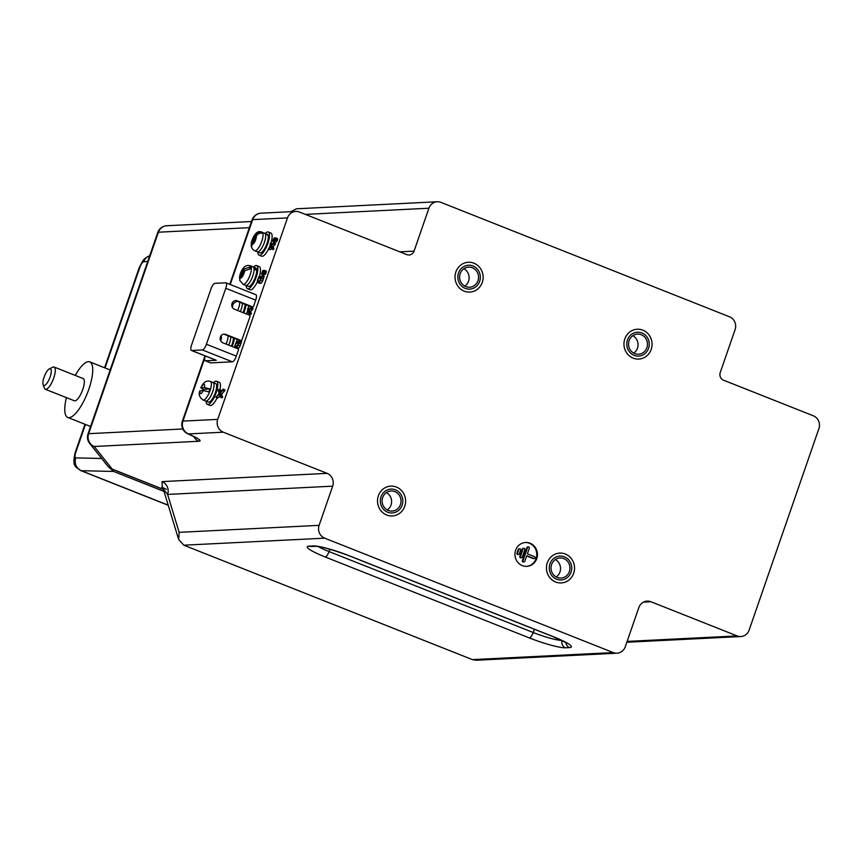 <?xml version="1.0" encoding="UTF-8"?>
<svg xmlns="http://www.w3.org/2000/svg" width="862" height="862" viewBox="0 0 862 862"><rect width="100%" height="100%" fill="white"/><g stroke="black" fill="none" stroke-linecap="round" stroke-linejoin="round"><path stroke-width="1.29" d="M519.398 553.835L520.68 550.107A0.991 0.937 87.1 0 0 519.754 548.76A0.991 0.937 87.1 0 0 518.924 549.406L517.631 553.145A0.991 0.937 87.1 0 0 518.568 554.481A0.991 0.937 87.1 0 0 519.398 553.835M522.264 557.1L524.85 549.644A0.991 0.937 87.1 0 0 523.924 548.297A0.991 0.937 87.1 0 0 523.094 548.943L520.508 556.399A0.991 0.937 87.1 0 0 521.435 557.746A0.991 0.937 87.1 0 0 522.264 557.1M527.576 547.542L523.062 560.602A0.991 0.937 87.1 0 0 523.988 561.938A0.991 0.937 87.1 0 0 524.818 561.291L526.757 555.699L533.793 558.49A0.991 0.937 87.1 0 0 535.043 557.714A0.991 0.937 87.1 0 0 534.44 556.626L527.404 553.835L529.343 548.232A0.991 0.937 87.1 0 0 528.406 546.896A0.991 0.937 87.1 0 0 527.576 547.542L526.908 547.575L522.383 560.634A0.991 0.937 87.1 0 0 523.309 561.97L523.988 561.938M627.137 641.414L737.107 635.919A9.956 9.374 87.1 0 0 740.835 636.544A9.956 9.374 87.1 0 0 749.132 630.079L818.9 428.608A9.956 9.374 87.1 0 0 813.329 415.796L723.584 380.217A5.98 5.625 87.1 0 1 720.244 372.524L735.103 329.618A9.956 9.374 -92.9 0 0 729.532 316.807L440.945 202.376A9.956 9.374 87.1 0 0 437.228 201.762A9.956 9.374 87.1 0 0 428.92 208.216L414.062 251.122A5.98 5.625 87.1 0 1 406.853 254.624L299.513 212.063A9.956 9.374 87.1 0 0 295.785 211.449A9.956 9.374 87.1 0 0 287.477 217.903L217.72 419.374A9.956 9.374 87.1 0 0 223.28 432.185L188.498 433.931A9.956 9.374 -92.9 0 1 182.927 421.109L204.703 358.236M327.107 473.357L162.034 481.61A9.956 9.374 -92.9 0 1 167.605 494.422L179.156 532.339L178.66 539.515L183.832 545.204L324.672 538.157A9.956 9.374 -92.9 0 1 319.102 525.346L332.667 486.168A9.956 9.374 87.1 0 0 327.107 473.357L223.28 432.185M324.672 538.157L613.259 652.588L472.419 659.624L476.223 660.238L616.987 653.202A9.956 9.374 -92.9 0 1 613.259 652.588M737.107 635.919L650.885 601.73A9.956 9.374 87.1 0 0 647.157 601.116A9.956 9.374 87.1 0 0 638.85 607.57L625.284 646.748A9.956 9.374 -92.9 0 1 616.987 653.202M522.318 565.612A11.949 11.249 87.1 0 0 526.79 566.356A11.949 11.249 87.1 0 0 537.425 553.857A11.949 11.249 87.1 0 0 525.604 542.478A11.949 11.249 87.1 0 0 515.077 552.564A11.949 11.249 87.1 0 0 522.318 565.612M392.307 515.95A14.945 14.061 87.1 0 0 404.763 506.263A14.945 14.061 87.1 0 0 390.82 486.114A14.945 14.061 87.1 0 0 377.524 501.738A14.945 14.061 87.1 0 0 392.307 515.95A14.945 14.061 87.1 0 0 404.763 506.263A14.945 14.061 87.1 0 0 390.82 486.114M561.237 582.938A14.945 14.061 87.1 0 0 573.693 573.252A14.945 14.061 87.1 0 0 559.75 553.092A14.945 14.061 87.1 0 0 546.454 568.715A14.945 14.061 87.1 0 0 561.237 582.938A14.945 14.061 87.1 0 0 573.693 573.252A14.945 14.061 87.1 0 0 559.75 553.092M638.753 359.077A14.945 14.061 87.1 0 0 651.209 349.39A14.945 14.061 87.1 0 0 637.266 329.241A14.945 14.061 87.1 0 0 623.969 344.865A14.945 14.061 87.1 0 0 638.753 359.077A14.945 14.061 87.1 0 0 651.209 349.39A14.945 14.061 87.1 0 0 637.266 329.241M469.833 292.099A14.945 14.061 87.1 0 0 482.278 282.413A14.945 14.061 87.1 0 0 468.335 262.263A14.945 14.061 87.1 0 0 455.039 277.876A14.945 14.061 87.1 0 0 469.833 292.099A14.945 14.061 87.1 0 0 482.278 282.413A14.945 14.061 87.1 0 0 468.335 262.263M526.456 566.366A11.949 11.249 87.1 0 0 536.757 553.889A11.949 11.249 87.1 0 0 525.26 542.5M526.66 555.958L533.115 558.522A0.991 0.937 87.1 0 0 533.492 558.587L534.171 558.554M528.406 546.896L527.738 546.928A0.991 0.937 87.1 0 0 526.908 547.575M523.924 548.297L523.245 548.329A0.991 0.937 87.1 0 0 522.415 548.975L519.829 556.432A0.991 0.937 87.1 0 0 520.767 557.779L521.435 557.746M519.754 548.76L519.086 548.803A0.991 0.937 87.1 0 0 518.256 549.45L516.963 553.178A0.991 0.937 87.1 0 0 517.89 554.514L518.568 554.481M264.052 274.558L265.119 274.536L266.25 272.273L266.304 271.11L264.623 270.442M264.548 270.409L262.91 270.496L261.488 273.933L263.363 274.525L261.606 273.825L262.662 271.207L262.382 273.89L264.117 272.651L264.548 270.409L266.304 271.11M274.622 242.017L272.866 241.317L274.213 238.677L273.631 241.382L274.612 241.328L275.797 237.901L274.17 237.987L273.405 239.183L272.737 241.425L274.73 241.769M275.312 242.05L276.368 242.028L277.51 239.765L277.564 238.602L275.883 237.934M275.797 237.901L277.564 238.602M272.532 243.914L270.636 242.944L270.075 243.989L270.646 245.95L268.524 249.053L270.819 246.661L271.519 248.902L272.09 247.879L271.487 245.907L273.642 243.483L273.491 242.89L271.325 245.196L270.636 242.944M271.455 248.849L273.286 249.603L273.771 248.87L273.243 246.607L275.495 243.698L273.642 242.793M268.535 248.375L268.524 249.053L270.28 249.754L271.39 248.622M247.825 314.544L246.273 313.693L248.364 311.451L248.999 313.617L251.079 314.177L250.799 311.397L252.943 308.995L252.954 308.284L251.262 307.615M248.04 314.393L248.935 313.423M250.088 308.715L248.191 307.734L247.642 309.005L248.202 310.74L246.273 313.693M252.814 309.296L251.047 308.596L252.943 308.995L252.954 308.284M258.988 283.253L261.154 283.221L262.619 281.077L264.214 276.303L262.404 275.441M264.052 276.95L262.285 276.249L262.447 275.614L264.095 276.109M236.845 348.377L238.688 348.162L240.153 345.985L241.705 341.212L239.905 340.361M241.554 341.858L239.787 341.158L239.948 340.522L241.586 341.029M220.995 391.316L220.564 390.066L218.797 389.365L218.248 390.637L219.131 393.298L216.006 397.404L217.903 398.018L216.136 397.317L219.314 394.009L220.263 397.091L222.353 397.662L221.749 393.945L224.896 390.529L223.204 389.171M217.903 398.018L219.907 395.927M221.749 393.945L219.993 393.255L223.129 389.829L224.896 390.529L224.896 389.85M162.034 481.61L162.336 487.698M183.832 545.204L472.419 659.624M437.228 201.762L296.453 208.798L290.709 211.696M273.243 246.607L271.487 245.907M273.847 248.353L272.08 247.653M273.847 248.568L272.09 247.879M273.771 248.87L272.015 248.17M270.409 249.668L268.653 248.967M251.079 314.177L249.323 313.477L249.043 310.697L251.047 308.596M250.034 308.51L248.191 307.734M252.986 308.294L251.23 307.594L251.187 308.294L251.198 307.594L248.881 309.986L248.267 307.809M252.652 309.523L250.885 308.822M250.799 311.397L249.043 310.697M263.772 277.478L262.005 276.777L262.285 276.249M263.546 277.758L262.005 276.777M262.339 275.409L261.498 276.411L258.999 276.54L257.382 280.559L257.393 282.617L259.387 282.52L261.789 277.058M241.629 341.04L239.83 340.339L238.979 341.363L236.436 341.654L234.841 345.684L234.884 347.698M241.274 342.386L239.517 341.686L239.787 341.158M241.048 342.677L239.517 341.686M235.089 347.677L236.931 347.472L239.291 341.977M220.263 397.091L220.92 395.981L219.993 393.255M216.017 396.725L216.136 397.317M220.629 390.13L218.797 389.365M224.928 389.85L223.172 389.15L223.129 389.829L223.129 389.15L219.832 392.533L218.873 389.441M222.353 397.662L220.597 396.962M332.667 486.168L167.605 494.422L161.765 487.105L166.344 489.336M402.123 505.218A11.949 11.249 87.1 0 0 390.971 489.099A11.949 11.249 87.1 0 0 380.336 501.598A11.949 11.249 87.1 0 0 392.167 512.976A11.949 11.249 87.1 0 0 402.123 505.218A11.949 11.249 87.1 0 0 390.971 489.099A11.949 11.249 87.1 0 0 380.336 501.598A11.949 11.249 87.1 0 0 392.167 512.976A11.949 11.249 87.1 0 0 402.123 505.218M571.053 572.196A11.949 11.249 87.1 0 0 559.901 556.076A11.949 11.249 87.1 0 0 549.266 568.575A11.949 11.249 87.1 0 0 561.087 579.954A11.949 11.249 87.1 0 0 571.053 572.196A11.949 11.249 87.1 0 0 559.901 556.076A11.949 11.249 87.1 0 0 549.266 568.575A11.949 11.249 87.1 0 0 561.087 579.954A11.949 11.249 87.1 0 0 571.053 572.196M648.569 348.345A11.949 11.249 87.1 0 0 637.417 332.226A11.949 11.249 87.1 0 0 626.782 344.725A11.949 11.249 87.1 0 0 638.602 356.092A11.949 11.249 87.1 0 0 648.569 348.345A11.949 11.249 87.1 0 0 637.417 332.226A11.949 11.249 87.1 0 0 626.782 344.725A11.949 11.249 87.1 0 0 638.613 356.092A11.949 11.249 87.1 0 0 648.569 348.345M479.638 281.368A11.949 11.249 87.1 0 0 468.486 265.237A11.949 11.249 87.1 0 0 457.851 277.736A11.949 11.249 87.1 0 0 469.682 289.115A11.949 11.249 87.1 0 0 479.638 281.368A11.949 11.249 87.1 0 0 468.486 265.237A11.949 11.249 87.1 0 0 457.851 277.736A11.949 11.249 87.1 0 0 469.682 289.115A11.949 11.249 87.1 0 0 479.638 281.368M263.19 271.174L264.257 271.605L263.19 271.174L262.619 273.179L263.6 273.125L264.322 271.131M263.632 273.114L262.619 273.179M275.15 240.153L275.549 238.612L274.439 238.666L273.879 240.67L275.15 240.153M274.892 240.606L273.879 240.67M274.439 238.666L275.549 238.612M261.046 278.501L261.035 277.758L258.783 277.876L257.867 280.527L257.857 281.271L259.861 281.174L261.111 277.79M259.527 281.184L257.867 280.527L257.857 281.271M238.612 342.742L236.231 342.968L235.337 345.619L235.337 346.352L237.384 346.115L238.558 343.442M236.759 346.19L235.337 345.619L235.337 346.352M261.024 278.545L259.634 281.184M260.539 278.577L258.783 277.876M238.494 343.615L236.231 342.968M237.987 343.669L237.147 346.147M400.453 504.561A10.064 9.471 87.1 0 0 391.068 490.984A10.064 9.471 87.1 0 0 382.103 501.512A10.064 9.471 87.1 0 0 392.07 511.091A10.064 9.471 87.1 0 0 400.453 504.561M569.383 571.538A10.064 9.471 87.1 0 0 559.988 557.962A10.064 9.471 87.1 0 0 551.033 568.489A10.064 9.471 87.1 0 0 561 578.068A10.064 9.471 87.1 0 0 569.383 571.538M646.899 347.688A10.064 9.471 87.1 0 0 637.503 334.111A10.064 9.471 87.1 0 0 628.549 344.628A10.064 9.471 87.1 0 0 638.516 354.217A10.064 9.471 87.1 0 0 646.899 347.688M477.979 280.7A10.064 9.471 87.1 0 0 468.583 267.123A10.064 9.471 87.1 0 0 459.629 277.65A10.064 9.471 87.1 0 0 469.585 287.229A10.064 9.471 87.1 0 0 477.979 280.7M387.286 509.981A10.064 9.471 87.1 0 0 391.025 505.035A10.064 9.471 87.1 0 0 386.413 492.558M556.216 576.958A10.064 9.471 87.1 0 0 559.955 572.012A10.064 9.471 87.1 0 0 555.343 559.535M633.732 353.108A10.064 9.471 87.1 0 0 637.471 348.162A10.064 9.471 87.1 0 0 632.859 335.684M464.801 286.13A10.064 9.471 87.1 0 0 468.54 281.174A10.064 9.471 87.1 0 0 463.928 268.707M231.361 346.201A9.956 3.103 -68.4 0 0 233.451 337.926M228.721 345.156A9.956 3.103 -68.4 0 0 230.811 336.88A9.956 3.103 -68.4 0 1 228.721 345.156M220.133 338.841L221.275 335.555M236.662 341.632A12.445 3.879 -68.4 0 0 237.082 339.369M232.083 346.481A12.445 3.879 -68.4 0 0 234.442 338.324M210.382 381.467A9.956 3.103 -68.4 0 1 210.931 387.577A9.956 3.103 -68.4 0 1 206.848 397.145A9.956 3.103 -68.4 0 1 203.044 399.979L205.673 401.024A9.956 3.103 -68.4 0 0 209.488 398.19A9.956 3.103 -68.4 0 0 213.571 388.622A9.956 3.103 -68.4 0 0 213.022 382.512A9.956 3.103 -68.4 0 1 212.235 392.91A9.956 3.103 -68.4 0 1 205.673 401.024L208.313 402.08A9.956 3.103 -68.4 0 0 214.875 393.956A9.956 3.103 -68.4 0 0 215.662 383.558L210.382 381.467C206.578 380.023 203.389 382.178 200.814 387.9L203.292 389.43A9.924 3.092 -68.4 0 0 202.861 390.561M204.391 387.544A4.978 1.552 -68.4 0 0 204.068 384.323A4.978 1.552 -68.4 0 0 201.546 386.919A4.978 1.552 -68.4 0 0 201.137 387.771L204.391 387.544L209.983 388.956A9.924 3.092 -68.4 0 1 208.938 391.941L203.324 390.529L199.812 390.906C198.411 394.354 199.488 397.371 203.044 399.979M209.983 388.956L203.292 389.43M206.158 401.218A12.445 3.879 -68.4 0 0 207.397 404.386L210.037 405.431A12.445 3.879 -68.4 0 0 214.8 401.897A12.445 3.879 -68.4 0 0 217.116 397.845M219.939 389.818A12.445 3.879 -68.4 0 0 219.217 382.286L216.577 381.241A12.445 3.879 -68.4 0 0 213.496 382.696M207.397 404.386A12.445 3.879 -68.4 0 0 212.16 400.841A12.445 3.879 -68.4 0 0 217.267 388.881A12.445 3.879 -68.4 0 0 216.577 381.241M256.359 270.172L256.66 269.709L254.021 268.664A9.956 3.103 -68.4 0 0 253.072 266.854L250.433 265.808C245.993 264.462 242.588 267.177 240.218 273.954L239.507 277.273L244.452 268.912L250.713 266.767L249.624 268.438M256.66 269.709A9.956 3.103 -68.4 0 0 255.712 267.899L253.072 266.854A9.956 3.103 -68.4 0 1 252.286 277.252A9.956 3.103 -68.4 0 1 245.724 285.365A9.956 3.103 -68.4 0 0 251.014 280.042A9.956 3.103 -68.4 0 0 254.064 269.256L256.704 270.312A9.956 3.103 -68.4 0 1 253.654 281.087A9.956 3.103 -68.4 0 1 248.364 286.421L243.084 284.32A9.956 3.103 -68.4 0 0 251.079 271.498A9.956 3.103 -68.4 0 0 250.433 265.808M243.084 284.32L239.69 280.365L240.196 277.596L244.646 270.733L250.874 268.642A9.924 3.092 -68.4 0 0 250.713 266.767M239.69 278.728L239.507 277.273M246.209 285.559A12.445 3.879 -68.4 0 0 247.448 288.727L250.088 289.783A12.445 3.879 -68.4 0 0 257.113 282.283M259.365 276.519A12.445 3.879 -68.4 0 0 259.268 266.627L256.628 265.582A12.445 3.879 -68.4 0 0 253.547 267.037M247.448 288.727A12.445 3.879 -68.4 0 0 255.648 278.588A12.445 3.879 -68.4 0 0 256.628 265.582M267.748 235.014L265.227 233.731A9.956 3.103 -68.4 0 0 264.699 233.279L262.059 232.223C257.813 230.079 254.236 233.43 251.348 242.297L251.165 246.015L251.661 243.149L255.669 235.078C257.038 232.697 259.063 231.727 261.746 232.18L261.294 233.106M267.866 234.776A9.956 3.103 -68.4 0 0 267.339 234.324L264.699 233.279A9.956 3.103 -68.4 0 1 263.912 243.677A9.956 3.103 -68.4 0 1 257.361 251.79A9.956 3.103 -68.4 0 0 263.298 245.12A9.956 3.103 -68.4 0 0 265.41 234.087L268.05 235.132A9.956 3.103 -68.4 0 1 265.938 246.166A9.956 3.103 -68.4 0 1 260.001 252.835L254.721 250.745A9.956 3.103 -68.4 0 0 259.731 245.929A9.956 3.103 -68.4 0 0 263.039 235.477A9.956 3.103 -68.4 0 0 262.059 232.223M253.881 250.292C251.715 248.838 251.144 246.866 252.189 244.388L256.305 236.102C257.684 233.742 259.699 232.805 262.36 233.257A9.924 3.092 -68.4 0 0 261.746 232.18M251.833 247.75L251.165 246.015M257.835 251.984A12.445 3.879 -68.4 0 0 259.074 255.152L261.714 256.197A12.445 3.879 -68.4 0 0 268.556 249.075M269.44 247.189A12.445 3.879 -68.4 0 0 270.323 244.959M270.959 243.073A12.445 3.879 -68.4 0 0 270.894 233.052L268.254 232.007A12.445 3.879 -68.4 0 0 265.173 233.462M259.074 255.152A12.445 3.879 -68.4 0 0 267.274 245.013A12.445 3.879 -68.4 0 0 268.254 232.007M242.987 312.615A9.956 3.103 -68.4 0 0 245.077 304.351M240.347 311.57A9.956 3.103 -68.4 0 0 242.437 303.305A9.956 3.103 -68.4 0 1 240.347 311.57M232.104 303.273L232.686 302.239M231.835 305.913L233.063 303.747L236.953 301.129M247.189 311.775A12.445 3.879 -68.4 0 0 247.857 309.684M248.342 307.799A12.445 3.879 -68.4 0 0 248.719 305.794M243.709 312.906A12.445 3.879 -68.4 0 0 246.079 304.749M202.43 349.95A5.98 1.864 111.6 0 0 206.395 344.25L225.769 288.296L255.691 300.148L253.59 306.215A0.991 0.937 -92.9 0 1 252.383 306.797L237.427 300.87A4.482 4.213 87.1 0 0 231.803 304.372A4.482 4.213 87.1 0 0 234.518 309.264L249.474 315.19A0.991 0.937 -92.9 0 1 250.034 316.473L241.963 339.79A0.991 0.937 -92.9 0 1 240.757 340.371L225.801 334.445A4.482 4.213 87.1 0 0 220.176 337.947A4.482 4.213 87.1 0 0 222.892 342.839L237.847 348.776A0.991 0.937 -92.9 0 1 238.408 350.058L236.307 356.114A5.98 1.864 -68.4 0 1 232.352 361.814L210.781 362.891L205.501 360.801L216.287 360.262L191.655 350.489L202.43 349.95L232.352 361.814M252.76 306.861L251.747 306.915A0.991 0.937 -92.9 0 1 251.37 306.85L236.414 300.913A4.482 4.213 87.1 0 0 235.251 300.644M239.701 340.404L224.788 334.499A4.482 4.213 87.1 0 0 223.624 334.23M205.501 360.801A5.98 1.864 111.6 0 1 205.242 360.758L210.522 362.848A5.98 1.864 -68.4 0 0 210.781 362.891M255.691 300.148A5.98 1.864 -68.4 0 0 255.874 294.696L225.952 282.833A5.98 1.864 111.6 0 1 225.769 288.296M191.655 350.489A5.98 1.864 -68.4 0 1 191.386 350.446A5.98 1.864 -68.4 0 1 191.569 344.994L210.942 289.029A5.98 1.864 111.6 0 1 214.907 283.339L225.693 282.801A5.98 1.864 111.6 0 1 225.952 282.833M205.242 360.758A5.98 1.864 111.6 0 1 205.221 355.931M191.386 350.446L216.028 360.219A5.98 1.864 -68.4 0 0 216.287 360.262M108.849 467.247L113.622 471.449L81.297 470.706A15.936 4.956 111.6 0 1 80.726 470.598L168.241 505.294M164.017 491.437L113.622 471.449M50.104 376.953A8.965 2.791 -68.4 0 0 49.339 368.893A8.965 2.791 -68.4 0 0 44.479 376.069A8.965 2.791 -68.4 0 0 43.1 384.635A8.965 2.791 -68.4 0 0 50.104 376.953M43.1 384.635L44.415 388.191A11.949 3.717 -68.4 0 0 45.309 389.258A11.949 3.717 -68.4 0 0 53.756 377.944A11.949 3.717 -68.4 0 0 54.112 367.04A11.949 3.717 -68.4 0 0 52.744 367.201L49.339 368.893M45.309 389.258L74.337 400.765A11.949 3.717 -68.4 0 0 82.784 389.462A11.949 3.717 -68.4 0 0 83.151 378.547L54.112 367.04M66.417 397.63A29.879 9.299 -68.4 0 0 67.732 417.434A29.879 9.299 -68.4 0 0 88.851 389.15A29.879 9.299 -68.4 0 0 89.756 361.878A29.879 9.299 -68.4 0 0 75.22 375.412M522.383 560.634L523.062 560.602M533.115 558.522L533.793 558.49M522.415 548.975L523.094 548.943M519.829 556.432L520.508 556.399M518.256 549.45L518.924 549.406M516.963 553.178L517.631 553.145M230.229 284.535L252.695 219.638L287.477 217.903M260.992 213.183A9.956 9.956 0 0 0 252.081 219.875A9.956 1.325 19.1 0 1 252.695 219.638A9.956 9.374 -92.9 0 1 260.992 213.183L295.785 211.449M217.72 419.374L182.927 421.109A9.956 1.325 -160.9 0 0 182.313 421.346A9.956 9.956 0 0 0 187.442 433.586A9.956 6.357 -64.5 0 0 188.498 433.931L194.036 436.571A19.923 2.661 19.1 0 1 198.842 441.269L94.206 446.494L112.168 469.079L163.327 489.357M643.505 602.096L650.885 601.73M179.156 532.339L319.102 525.346M349.282 555.785A29.577 3.944 -160.9 0 0 313.154 545.926A5.98 5.625 87.1 0 0 315.384 546.303C321.44 546.53 332.646 549.676 349.013 555.742A5.98 1.864 111.6 0 0 349.282 555.785L553.404 636.716A5.98 1.864 111.6 0 1 553.135 636.684L349.013 555.742M313.154 545.926L309.113 546.131A29.577 3.944 -160.9 0 0 325.233 556.992L529.354 637.923A29.577 3.944 -160.9 0 0 565.483 647.782L569.523 647.577A29.577 3.944 -160.9 0 0 553.404 636.716M305.385 214.39L428.92 208.216M399.806 251.833L414.062 251.122M266.25 272.273L264.494 271.573M265.873 273.351L264.117 272.651M265.119 274.536L263.352 273.836M262.263 273.793L261.714 273.577M273.523 241.285L272.974 241.069M277.51 239.765L275.743 239.076M277.133 240.843L275.377 240.142M276.368 242.028L274.612 241.328M275.398 244.183L273.642 243.483M275.053 244.776L273.286 244.075M251.316 313.693L249.56 312.992M251.381 313.1L249.624 312.41M264.117 276.745L262.36 276.045M263.276 279.18L261.52 278.48M262.619 281.077L260.863 280.387M261.154 283.221L259.387 282.52M241.619 341.654L239.862 340.953M240.8 344.078L239.043 343.378M240.153 345.985L238.397 345.285M238.688 348.162L236.931 347.472M224.573 391.1L222.805 390.411M222.676 396.671L220.92 395.981M222.59 397.166L220.834 396.477M194.036 436.571A9.956 6.357 115.5 0 1 192.969 436.226L195.502 437.293M193.842 436.657A9.956 9.374 87.1 0 0 198.842 441.269M182.787 428.974L88.635 433.683L158.403 232.212L249.387 227.665M94.206 446.494A9.956 9.374 -92.9 0 1 88.635 433.683A9.956 1.325 -160.9 0 0 88.021 433.909A9.956 9.956 0 0 0 89.637 443.37A9.956 9.654 -38.5 0 0 94.206 446.494M112.168 469.079A9.956 9.654 141.5 0 1 107.61 465.954A9.956 9.956 0 0 0 111.726 469.003A9.956 3.103 -68.4 0 0 112.168 469.079M569.523 647.577A5.98 5.625 -92.9 0 1 565.86 642.524M565.483 647.782A5.98 5.625 -92.9 0 1 562.013 640.52M529.354 637.923A5.98 1.864 -68.4 0 0 533.201 632.514A23.608 3.146 -160.9 0 0 561.744 640.401M534.397 629.249L533.201 632.514L329.079 551.583A5.98 1.864 -68.4 0 1 325.233 556.992M318.143 546.53A23.608 3.146 -160.9 0 0 329.079 551.583L329.941 549.245M309.113 546.131A5.98 5.625 87.1 0 0 311.344 546.497L311.268 546.508M166.7 225.758A9.956 9.956 0 0 0 157.789 232.438A9.956 1.325 19.1 0 1 158.403 232.212A9.956 9.374 -92.9 0 1 166.7 225.758L251.51 221.512M226.081 344.11A9.956 3.103 -68.4 0 0 228.171 335.835M220.65 340.781A4.978 1.552 -68.4 0 0 221.308 336.277A4.978 1.552 -68.4 0 0 221.114 335.964M200.156 390.755A4.978 1.552 -68.4 0 0 202.376 392.188A4.978 1.552 -68.4 0 0 203.324 390.529M244.452 268.912A4.978 1.552 -68.4 0 0 240.563 273.739A4.978 1.552 -68.4 0 0 240.11 275.592M240.196 277.596A4.978 1.552 -68.4 0 0 242.351 276.648A4.978 1.552 -68.4 0 0 244.517 271.541A4.978 1.552 -68.4 0 0 244.646 270.733M255.669 235.078A4.978 1.552 -68.4 0 0 251.823 241.543A4.978 1.552 -68.4 0 0 251.661 243.149M252.189 244.388A4.978 1.552 -68.4 0 0 254.678 241.92A4.978 1.552 -68.4 0 0 256.316 236.738A4.978 1.552 -68.4 0 0 256.305 236.102M237.707 310.525A9.956 3.103 -68.4 0 0 239.668 303.801A9.956 3.103 -68.4 0 0 239.798 302.26M232.277 307.195A4.978 1.552 -68.4 0 0 232.999 304.48A4.978 1.552 -68.4 0 0 233.063 303.747M206.395 344.25L236.307 356.114M240.056 340.415L240.757 340.371M224.788 334.499L225.801 334.445M251.37 306.85L252.383 306.797M236.414 300.913L237.427 300.87M101.673 458.487L75.813 457.894A9.956 9.407 91.3 0 0 81.297 470.706L168.198 505.164M105.024 367.934L139.806 267.511A5.98 1.864 111.6 0 1 143.706 261.822L147.779 261.337M143.706 261.822A9.956 9.331 -96.8 0 1 149.708 255.766L145.312 258.083L143.038 260.443L139.191 267.748A9.956 1.325 -160.9 0 1 139.806 267.511M75.813 457.894A5.98 1.864 111.6 0 1 75.781 452.399L85.457 424.46M75.781 452.399A9.956 1.325 -160.9 0 0 75.166 452.625C71.697 467.732 76.255 466.557 80.726 470.598M626.846 642.244L740.835 636.544M252.081 219.875L229.755 284.341M204.994 355.844L182.313 421.346M263.233 274.633L261.477 273.933M274.493 242.125L272.737 241.425M273.254 249.603L271.498 248.902M270.248 249.754L268.491 249.053M250.81 314.393L249.053 313.693M264.138 276.12L262.371 275.42M222.084 397.878L220.327 397.177M217.73 398.093L215.974 397.393M187.442 433.586L192.969 436.226M89.637 443.37L107.61 465.954M111.726 469.003L163.381 489.487M178.66 539.515L163.672 490.284M553.135 636.684L567.95 643.548M315.384 546.303L311.344 546.497M157.789 232.438L88.021 433.909M254.721 250.745L253.019 249.678M241.134 340.436L240.229 340.479M75.166 452.625L84.982 424.276M104.561 367.751L139.191 267.748M110.164 369.97L89.756 361.878M90.585 426.496L67.732 417.434"/></g></svg>
